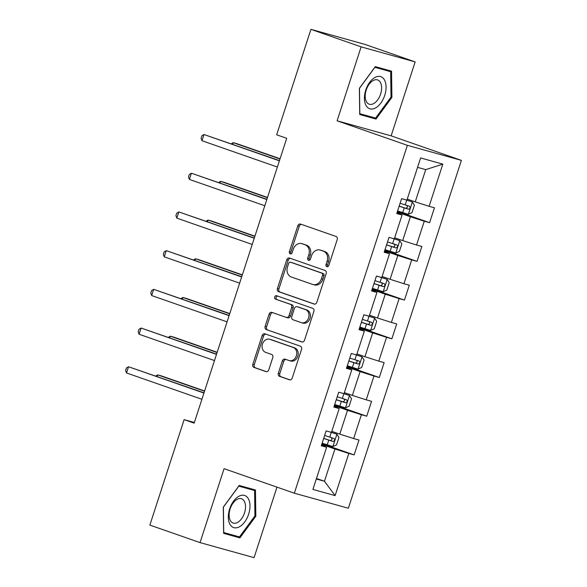 <?xml version="1.0" encoding="UTF-8"?>
<svg xmlns="http://www.w3.org/2000/svg" width="587" height="587" viewBox="0 0 587 587"><rect width="100%" height="100%" fill="white"/><g stroke="black" fill="none" stroke-linecap="round" stroke-linejoin="round"><path stroke-width="0.88" d="M326.871 266.689A1.79 1.46 -74.4 0 0 328.801 265.471L337.209 239.591A2.561 2.084 -74.4 0 0 336.028 236.466L300.559 224.087A2.561 2.084 -74.4 0 0 300.456 224.058A2.561 2.084 -74.4 0 0 297.8 225.834L289.391 251.713A1.79 1.46 -74.4 0 0 292.15 252.674L293.236 249.328A8.196 6.677 -74.4 0 1 301.74 243.627A8.196 6.677 -74.4 0 1 302.078 243.737L305.035 244.764A8.196 6.677 -74.4 0 1 308.806 254.758L307.72 258.111A1.79 1.46 -74.4 0 0 310.479 259.072L311.565 255.727A8.196 6.677 -74.4 0 1 320.069 250.025A8.196 6.677 -74.4 0 1 320.399 250.128L323.356 251.163A8.196 6.677 -74.4 0 1 327.135 261.156L326.042 264.51A1.79 1.46 -74.4 0 0 326.871 266.689M278.333 373.2A2.561 2.084 -74.4 0 0 279.507 376.326L289.464 379.796A2.561 2.084 -74.4 0 0 289.567 379.826A2.561 2.084 -74.4 0 0 292.223 378.05L301.564 349.309A2.561 2.084 -74.4 0 0 300.383 346.183L264.913 333.805A2.561 2.084 -74.4 0 0 264.803 333.776A2.561 2.084 -74.4 0 0 262.147 335.551L252.814 364.292A2.561 2.084 -74.4 0 0 253.988 367.418L266.014 371.608A2.561 2.084 -74.4 0 0 266.116 371.644A2.561 2.084 -74.4 0 0 268.773 369.861L272.772 357.564A2.561 2.084 -74.4 0 0 271.59 354.438L265.632 352.361A6.853 5.577 -74.4 0 1 262.418 344.18A6.853 5.577 -74.4 0 1 269.587 339.242A6.853 5.577 -74.4 0 1 269.866 339.33L293.214 347.482A6.853 5.577 -74.4 0 1 296.42 355.663A6.853 5.577 -74.4 0 1 289.259 360.601A6.853 5.577 -74.4 0 1 288.98 360.513L285.091 359.156A2.561 2.084 -74.4 0 0 284.981 359.119A2.561 2.084 -74.4 0 0 282.325 360.902L278.333 373.2L279.794 373.603A2.561 2.084 -74.4 0 0 280.968 376.729L290.029 379.892M224.073 468.668L200.05 542.608L149.861 525.094L184.12 419.639L194.158 423.146L286.713 138.305L276.668 134.797L310.934 29.35L361.122 46.865L337.099 120.805L407.371 145.334L294.336 493.197L224.073 468.668M314.074 304.051A2.561 2.084 -74.4 0 0 314.177 304.088A2.561 2.084 -74.4 0 0 316.833 302.305L326.174 273.564A2.561 2.084 -74.4 0 0 324.993 270.446L289.523 258.06A2.561 2.084 -74.4 0 0 289.413 258.031A2.561 2.084 -74.4 0 0 286.757 259.814L277.424 288.547A2.561 2.084 -74.4 0 0 278.598 291.673L314.28 304.11M313.869 311.44L304.528 340.174A2.561 2.084 -74.4 0 1 301.872 341.957A2.561 2.084 -74.4 0 1 301.769 341.928L266.293 329.542A2.561 2.084 -74.4 0 1 265.119 326.423L269.11 314.118A2.561 2.084 -74.4 0 1 271.774 312.343A2.561 2.084 -74.4 0 1 271.876 312.372L286.258 317.398A2.561 2.084 -74.4 0 0 286.361 317.428A2.561 2.084 -74.4 0 0 289.024 315.645L291.673 307.485A2.561 2.084 -74.4 0 0 290.492 304.367L275.516 299.135A1.79 1.46 -74.4 0 1 276.624 295.731L312.688 308.314A2.561 2.084 -74.4 0 1 313.869 311.44M407.371 145.334L461.389 160.376L348.362 508.232L294.336 493.197M321.97 443.691L354.144 454.918L358.98 440.03L353.653 438.548L361.394 414.73L366.721 416.212L371.556 401.325L366.229 399.842L373.97 376.025L379.297 377.507L384.133 362.619L378.806 361.137L386.547 337.32L391.874 338.802L396.709 323.914L391.382 322.432L399.123 298.607L404.45 300.096L409.286 285.209L403.959 283.726L411.7 259.902L417.027 261.384L421.862 246.503L416.535 245.014L424.276 221.196L429.603 222.678L434.439 207.791L429.112 206.308L442.818 164.133L420.622 157.947L406.916 200.13L401.589 198.648L396.753 213.536L402.08 215.018L396.981 212.824M354.144 454.918L348.817 453.435L335.111 495.619L312.915 489.441L326.621 447.257L321.294 445.775L326.13 430.887L331.457 432.37L339.198 408.552L333.871 407.07L338.706 392.182L344.033 393.664L351.774 369.847L346.447 368.357L351.283 353.477L356.61 354.959L364.351 331.141L359.024 329.652L363.859 314.764L369.186 316.254L376.927 292.429L371.6 290.947L376.436 276.059L381.763 277.541L389.504 253.723L384.177 252.241L389.012 237.353L394.339 238.836L402.08 215.018M334.311 405.69L347.519 410.298L339.778 434.123L331.794 431.335M334.098 406.358L339.198 408.552M339.778 434.123L353.653 438.548M347.519 410.298L361.394 414.73M346.888 366.985L360.095 371.593L352.361 395.411L344.371 392.63M346.675 367.653L351.774 369.847M352.361 395.411L366.229 399.842M360.095 371.593L373.97 376.025M359.464 328.28L372.672 332.888L364.938 356.705L356.947 353.917M359.251 328.947L364.351 331.141M364.938 356.705L378.806 361.137M372.672 332.888L386.547 337.32M372.048 289.574L385.248 294.182L377.514 318L369.524 315.212M371.828 290.242L376.927 292.429M377.514 318L391.382 322.432M385.248 294.182L399.123 298.607M384.624 250.862L397.825 255.477L390.091 279.295L382.1 276.506M384.404 251.53L389.504 253.723M390.091 279.295L403.959 283.726M397.825 255.477L411.7 259.902M397.201 212.156L410.401 216.764L402.667 240.589L394.677 237.801M402.667 240.589L416.535 245.014M410.401 216.764L424.276 221.196M442.818 164.133L425.722 169.628L415.244 201.884L407.253 199.096M415.244 201.884L429.112 206.308M337.099 120.805L391.125 135.846L415.148 61.906L361.122 46.865M415.148 61.906L364.96 44.392L310.934 29.35M200.05 542.608L254.076 557.65L276.983 487.137M391.125 135.846L461.389 160.376M194.37 422.493L184.12 419.639M425.722 169.628L417.57 167.354M316.481 478.478L324.464 481.259L334.942 449.011L321.735 444.396M316.312 478.992L324.464 481.259L335.111 495.619M321.522 445.063L326.621 447.257M334.942 449.011L348.817 453.435M397.428 211.452L429.603 222.678M384.852 250.157L417.027 261.384M372.275 288.863L404.45 300.096M359.699 327.568L391.874 338.802M347.122 366.273L379.297 377.507M334.546 404.986L366.721 416.212M359.369 88.314L359.728 114.524L375.996 119.058L391.911 97.376L391.558 71.166L375.284 66.639L359.369 88.314M239.914 537.883L255.829 516.2L255.47 489.991L239.203 485.464L223.287 507.139L223.64 533.348L239.914 537.883L231.63 534.735M359.721 113.929L367.711 115.91M391.001 97.06L391.911 97.376M367.565 116.109L375.996 119.058M223.632 532.754L231.483 534.933M254.919 515.885L255.829 516.2M327.744 266.667A1.79 1.46 -74.4 0 1 327.502 264.913L328.595 261.567A8.196 6.677 -74.4 0 0 324.816 251.566L323.356 251.163M320.069 250.025L321.529 250.436A8.196 6.677 -74.4 0 1 321.859 250.539L324.816 251.566M301.74 243.627L303.2 244.038A8.196 6.677 -74.4 0 1 303.538 244.141L306.495 245.175A8.196 6.677 -74.4 0 1 310.266 255.169L309.18 258.515A1.79 1.46 -74.4 0 0 309.415 260.268M301.454 224.403A2.561 2.084 -74.4 0 0 299.26 226.244L290.851 252.117A1.79 1.46 -74.4 0 0 291.086 253.877M290.411 258.375A2.561 2.084 -74.4 0 0 288.217 260.217L278.884 288.958A2.561 2.084 -74.4 0 0 280.058 292.077L314.639 304.147M322.542 275.281A1.79 1.46 -74.4 0 0 321.72 273.094L290.58 262.228A1.79 1.46 -74.4 0 0 288.65 263.453L287.498 266.982A8.196 6.677 -74.4 0 0 291.277 276.976L312.555 284.409A8.196 6.677 -74.4 0 0 312.893 284.512A8.196 6.677 -74.4 0 0 321.397 278.818L322.542 275.281L324.002 275.692A1.79 1.46 -74.4 0 0 323.18 273.505L321.72 273.094M291.893 262.594A1.79 1.46 -74.4 0 1 292.04 262.638L323.18 273.505M312.893 284.512L314.353 284.915A8.196 6.677 -74.4 0 0 322.857 279.221L321.397 278.818M324.002 275.692L322.857 279.221M302.334 342.023L266.293 329.542M272.764 312.688A2.561 2.084 -74.4 0 0 270.57 314.529L266.579 326.827A2.561 2.084 -74.4 0 0 267.753 329.953M286.471 317.457L287.718 317.802A2.561 2.084 -74.4 0 0 287.821 317.831A2.561 2.084 -74.4 0 0 290.484 316.055L293.133 307.896A2.561 2.084 -74.4 0 0 291.952 304.77L275.516 299.135M277.607 296.068A1.79 1.46 -74.4 0 0 276.976 299.546M301.19 322.608A6.853 5.577 -74.4 0 0 301.469 322.696A6.853 5.577 -74.4 0 0 308.63 317.758A6.853 5.577 -74.4 0 0 305.423 309.576L297.191 306.7A2.561 2.084 -74.4 0 0 297.088 306.671A2.561 2.084 -74.4 0 0 294.432 308.454L291.783 316.613A2.561 2.084 -74.4 0 0 292.957 319.732L301.19 322.608M302.65 323.011A6.853 5.577 -74.4 0 0 302.929 323.099A6.853 5.577 -74.4 0 0 310.09 318.169A6.853 5.577 -74.4 0 0 306.884 309.98L305.423 309.576M298.445 307.052A2.561 2.084 -74.4 0 1 298.548 307.074A2.561 2.084 -74.4 0 1 298.651 307.111L306.884 309.98M285.979 359.464A2.561 2.084 -74.4 0 0 283.785 361.306L279.794 373.603M290.44 360.917A6.853 5.577 -74.4 0 0 290.719 361.005A6.853 5.577 -74.4 0 0 297.88 356.074A6.853 5.577 -74.4 0 0 294.674 347.886L293.214 347.482M269.587 339.242L271.047 339.653A6.853 5.577 -74.4 0 1 271.326 339.734L294.674 347.886M265.801 334.12A2.561 2.084 -74.4 0 0 263.607 335.962L254.274 364.696A2.561 2.084 -74.4 0 0 255.448 367.822L266.579 371.703M397.597 210.938L408.266 214.321L411.993 212.655L414.415 205.208L412.294 201.913L404.289 199.397M412.294 201.913L406.556 200.028M280.065 158.747L236.847 143.661L233.193 142.648L232.665 144.27M399.123 206.22L408.457 209.214C410.232 208.649 410.555 207.659 409.425 206.235L400.092 203.241M406.534 205.23C408.016 206.771 407.694 207.761 405.566 208.209L399.16 206.125M279.992 158.982L233.193 142.648L231.278 143.778M279.463 160.603L203.99 134.518L279.39 160.831M201.979 140.719L201.07 138.253L201.869 135.773L203.99 134.518L201.979 140.719L277.372 167.038M365.958 105.352A16.964 9.84 109.2 0 0 380.838 103.055A16.964 9.84 109.2 0 0 384.522 80.059A16.964 9.84 109.2 0 0 369.641 82.356A16.964 9.84 109.2 0 0 365.958 105.352M366.383 101.639A12.848 7.448 109.2 0 0 369.179 104.192A12.848 7.448 109.2 0 0 379.217 97.369A12.848 7.448 109.2 0 0 380.442 82.496A12.848 7.448 109.2 0 0 377.646 79.942A12.848 7.448 109.2 0 0 367.601 86.766A12.848 7.448 109.2 0 0 366.383 101.639M375.152 66.815L390.663 71.702L391.008 97.097L375.585 118.097L359.824 113.709L359.479 88.314L374.895 67.314L390.663 71.702M248.646 514.175A16.964 9.84 109.2 0 0 244.397 495.406A16.964 9.84 109.2 0 0 229.664 508.892A16.964 9.84 109.2 0 0 233.912 527.662A16.964 9.84 109.2 0 0 248.646 514.175M244.515 512.891A12.848 7.448 109.2 0 0 241.558 498.767A12.848 7.448 109.2 0 0 230.141 508.892A12.848 7.448 109.2 0 0 233.09 523.017A12.848 7.448 109.2 0 0 244.515 512.891M239.07 485.64L254.575 490.527L254.919 515.922L239.503 536.922L223.735 532.534L223.39 507.146L238.814 486.139L254.575 490.527M385.021 249.644L395.689 253.026L399.417 251.361L401.838 243.913L399.718 240.619L391.712 238.109M399.718 240.619L393.98 238.74M267.489 197.452L224.271 182.366L220.617 181.354L220.088 182.975M386.547 244.926L395.88 247.919C397.656 247.362 397.979 246.364 396.849 244.948L387.515 241.954M393.958 243.935C395.44 245.476 395.117 246.474 392.989 246.914L386.584 244.83M267.415 197.687L220.617 181.354L218.702 182.491M372.444 288.349L383.113 291.732L386.84 290.066L389.254 282.626L387.141 279.331L379.136 276.815M387.141 279.331L381.403 277.446M254.912 236.157L211.694 221.079L208.04 220.059L207.512 221.681M373.97 283.638L383.304 286.625C385.079 286.067 385.402 285.069 384.272 283.653L374.939 280.659M381.381 282.64C382.863 284.181 382.541 285.179 380.413 285.62L374.007 283.536M254.839 236.392L208.04 220.059L206.125 221.196M266.887 199.309L191.413 173.224L266.814 199.536M189.403 179.424L188.493 176.958L189.293 174.478L191.413 173.224L189.403 179.424L264.796 205.743M254.31 238.014L178.837 211.929L254.237 238.241M176.826 218.129L175.917 215.664L176.716 213.184L178.837 211.929L176.826 218.129L252.219 244.449M359.868 327.054L370.536 330.437L374.264 328.771L376.678 321.331L374.565 318.037L366.559 315.52M374.565 318.037L368.827 316.151M242.336 274.87L199.118 259.784L195.464 258.764L194.935 260.386M361.394 322.344L370.727 325.337C372.503 324.772 372.826 323.782 371.696 322.358L362.362 319.365M368.805 321.346C370.287 322.894 369.964 323.885 367.836 324.325L361.431 322.241M242.262 275.098L195.464 258.764L193.549 259.902M347.291 365.76L357.96 369.15L361.687 367.477L364.101 360.036L361.988 356.742L353.983 354.225M361.988 356.742L356.25 354.856M229.759 313.575L186.541 298.49L182.887 297.47L182.359 299.091M348.817 361.049L358.151 364.043C359.926 363.478 360.249 362.487 359.119 361.064L349.786 358.07M356.228 360.058C357.71 361.599 357.388 362.59 355.26 363.03L348.854 360.954M229.686 313.803L182.887 297.47L180.972 298.607M334.715 404.472L345.383 407.855L349.111 406.189L351.525 398.742L349.412 395.447L341.407 392.93M349.412 395.447L343.674 393.561M217.183 352.281L173.965 337.195L170.311 336.182L169.782 337.796M336.241 399.754L345.574 402.748C347.35 402.183 347.673 401.192 346.543 399.769L337.209 396.775M343.652 398.764C345.134 400.305 344.811 401.295 342.683 401.743L336.278 399.659M217.109 352.516L170.311 336.182L168.396 337.312M241.734 276.719L166.26 250.634L241.661 276.954M164.25 256.842L163.34 254.369L164.14 251.889L166.26 250.634L164.25 256.842L239.643 283.154M229.157 315.424L153.684 289.34L229.084 315.659M151.673 295.547L150.764 293.082L151.563 290.594L153.684 289.34L151.673 295.547L227.066 321.859M216.581 354.13L141.107 328.052L216.508 354.365M139.097 334.252L138.187 331.787L138.987 329.307L141.107 328.052L139.097 334.252L214.49 360.565M322.138 443.178L332.807 446.56L336.534 444.895L338.948 437.447L336.835 434.153L328.83 431.636M336.835 434.153L331.097 432.274M204.606 390.986L161.388 375.9L157.734 374.888L157.206 376.509M323.664 438.46L332.998 441.453C334.773 440.888 335.096 439.898 333.966 438.474L324.633 435.481M331.075 437.469C332.558 439.01 332.235 440.001 330.107 440.448L323.701 438.364M204.533 391.221L157.734 374.888L155.819 376.018M204.005 392.842L128.531 366.758L203.931 393.07M126.521 372.958L125.611 370.492L126.41 368.012L128.531 366.758L126.521 372.958L201.913 399.277M328.595 261.567L327.135 261.156M321.859 250.539L320.399 250.128M309.18 258.515L307.72 258.111M310.266 255.169L308.806 254.758M306.495 245.175L305.035 244.764M303.538 244.141L302.078 243.737M290.851 252.117L289.391 251.713M299.26 226.244L297.8 225.834M327.502 264.913L326.042 264.51M280.058 292.077L278.598 291.673M278.884 288.958L277.424 288.547M288.217 260.217L286.757 259.814M292.04 262.638L290.58 262.228M266.579 326.827L265.119 326.423M270.57 314.529L269.11 314.118M290.484 316.055L289.024 315.645M293.133 307.896L291.673 307.485M291.952 304.77L290.492 304.367M298.651 307.111L297.191 306.7M283.785 361.306L282.325 360.902M271.326 339.734L269.866 339.33M255.448 367.822L253.988 367.418M254.274 364.696L252.814 364.292M263.607 335.962L262.147 335.551M280.968 376.729L279.507 376.326M408.361 214.277L412.353 201.994M405.199 204.907L406.732 200.196M402.704 212.604L404.23 207.886M405.566 208.209L408.457 209.214M395.785 252.982L399.776 240.707M392.622 243.62L394.156 238.902M390.128 251.309L391.654 246.591M392.989 246.914L395.88 247.919M383.208 291.695L387.2 279.412M380.046 282.325L381.579 277.607M377.551 290.015L379.077 285.304M380.413 285.62L383.304 286.625M370.632 330.4L374.623 318.117M367.469 321.03L369.003 316.32M364.975 328.72L366.501 324.009M367.836 324.325L370.727 325.337M358.055 369.106L362.047 356.823M354.893 359.736L356.426 355.025M352.398 367.425L353.924 362.715M355.26 363.03L358.151 364.043M345.479 407.811L349.47 395.528M342.316 398.441L343.85 393.73M339.822 406.138L341.348 401.42M342.683 401.743L345.574 402.748M332.902 446.516L336.894 434.233M329.74 437.154L331.273 432.436M327.245 444.843L328.771 440.125M330.107 440.448L332.998 441.453M291.966 262.616L290.506 262.206M287.821 317.831L286.361 317.428M302.929 323.099L301.469 322.696M298.548 307.074L297.088 306.671M290.719 361.005L289.259 360.601"/></g></svg>
